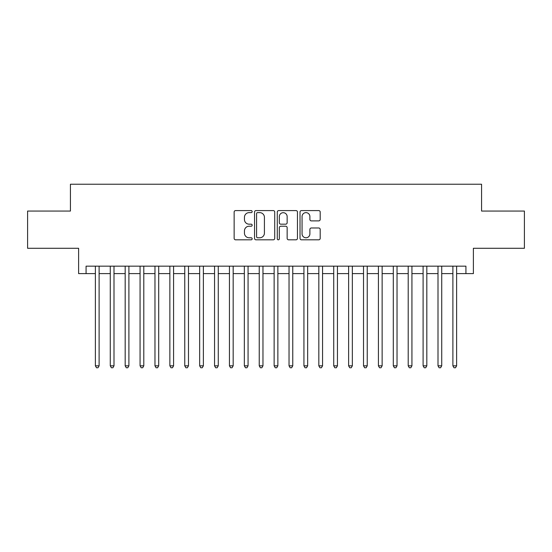 <?xml version="1.0" encoding="UTF-8"?>
<svg xmlns="http://www.w3.org/2000/svg" width="552" height="552" viewBox="0 0 552 552"><rect width="100%" height="100%" fill="white"/><g stroke="black" fill="none" stroke-linecap="round" stroke-linejoin="round"><path stroke-width="0.83" d="M252.167 211.602A1.021 1.021 0 0 0 251.139 210.581L235.607 210.581A1.463 1.463 0 0 0 234.145 212.044L234.145 238.36A1.463 1.463 0 0 0 235.607 239.823L251.139 239.823A1.021 1.021 0 0 0 252.167 238.802A1.021 1.021 0 0 0 251.139 237.781L249.131 237.781A4.678 4.678 0 0 1 244.453 233.096L244.453 230.908A4.678 4.678 0 0 1 249.131 226.223L251.139 226.223A1.021 1.021 0 0 0 252.167 225.202A1.021 1.021 0 0 0 251.139 224.181L249.131 224.181A4.678 4.678 0 0 1 244.453 219.503L244.453 217.309A4.678 4.678 0 0 1 249.131 212.63L251.139 212.63A1.021 1.021 0 0 0 252.167 211.602M318.732 220.89A1.463 1.463 0 0 0 320.195 219.427L320.195 212.044A1.463 1.463 0 0 0 318.732 210.581L301.482 210.581A1.463 1.463 0 0 0 300.019 212.044L300.019 238.36A1.463 1.463 0 0 0 301.482 239.823L318.732 239.823A1.463 1.463 0 0 0 320.195 238.36L320.195 229.446A1.463 1.463 0 0 0 318.732 227.983L311.349 227.983A1.463 1.463 0 0 0 309.886 229.446L309.886 233.869A3.912 3.912 0 0 1 305.974 237.781A3.912 3.912 0 0 1 302.061 233.869L302.061 216.536A3.912 3.912 0 0 1 305.974 212.63A3.912 3.912 0 0 1 309.886 216.536L309.886 219.427A1.463 1.463 0 0 0 311.349 220.89L318.732 220.89M86.071 273.619L86.071 266.167L465.929 266.167L465.929 273.619L473.381 273.619L473.381 248.29L524.4 248.29L524.4 211.05L481.572 211.05L481.572 184.237L70.428 184.237L70.428 211.05L27.6 211.05L27.6 248.29L78.619 248.29L78.619 273.619L95.379 273.619M274.723 212.044A1.463 1.463 0 0 0 273.261 210.581L256.004 210.581A1.463 1.463 0 0 0 254.541 212.044L254.541 238.36A1.463 1.463 0 0 0 256.004 239.823L273.261 239.823A1.463 1.463 0 0 0 274.723 238.36L274.723 212.044M278.739 210.581L295.996 210.581A1.463 1.463 0 0 1 297.459 212.044L297.459 238.36A1.463 1.463 0 0 1 295.996 239.823L288.613 239.823A1.463 1.463 0 0 1 287.15 238.36L287.15 227.686A1.463 1.463 0 0 0 285.688 226.223L280.789 226.223A1.463 1.463 0 0 0 279.326 227.686L279.326 238.802A1.021 1.021 0 0 1 278.305 239.823A1.021 1.021 0 0 1 277.276 238.802L277.276 212.044A1.463 1.463 0 0 1 278.739 210.581M99.105 273.619L110.276 273.619M114.002 273.619L125.173 273.619M128.899 273.619L140.07 273.619M143.796 273.619L154.967 273.619M158.693 273.619L169.864 273.619M173.583 273.619L184.761 273.619M188.48 273.619L199.658 273.619M203.377 273.619L214.549 273.619M218.275 273.619L229.446 273.619M233.172 273.619L244.343 273.619M248.069 273.619L259.24 273.619M262.966 273.619L274.137 273.619M277.863 273.619L289.034 273.619M292.76 273.619L303.931 273.619M307.657 273.619L318.828 273.619M322.554 273.619L333.725 273.619M337.451 273.619L348.622 273.619M352.342 273.619L363.52 273.619M367.239 273.619L378.417 273.619M382.136 273.619L393.307 273.619M397.033 273.619L408.204 273.619M411.93 273.619L423.101 273.619M426.827 273.619L437.998 273.619M441.724 273.619L452.895 273.619M456.621 273.619L465.929 273.619M257.611 212.63A1.021 1.021 0 0 0 256.59 213.652L256.59 236.753A1.021 1.021 0 0 0 257.611 237.781L259.73 237.781A4.678 4.678 0 0 0 264.415 233.096L264.415 217.309A4.678 4.678 0 0 0 259.73 212.63L257.611 212.63M287.15 216.612A3.912 3.912 0 0 0 283.238 212.699A3.912 3.912 0 0 0 279.326 216.612L279.326 222.718A1.463 1.463 0 0 0 280.789 224.181L285.688 224.181A1.463 1.463 0 0 0 287.15 222.718L287.15 216.612M99.105 266.167L99.105 365.824L95.379 365.824L95.379 266.167M99.105 365.824L97.987 367.763L96.496 367.763L95.379 365.824M114.002 266.167L114.002 365.824L110.276 365.824L110.276 266.167M114.002 365.824L112.884 367.763L111.394 367.763L110.276 365.824M128.899 266.167L128.899 365.824L125.173 365.824L125.173 266.167M128.899 365.824L127.781 367.763L126.291 367.763L125.173 365.824M143.796 266.167L143.796 365.824L140.07 365.824L140.07 266.167M143.796 365.824L142.678 367.763L141.188 367.763L140.07 365.824M158.693 266.167L158.693 365.824L154.967 365.824L154.967 266.167M158.693 365.824L157.575 367.763L156.085 367.763L154.967 365.824M173.583 266.167L173.583 365.824L169.864 365.824L169.864 266.167M173.583 365.824L172.472 367.763L170.982 367.763L169.864 365.824M188.48 266.167L188.48 365.824L184.761 365.824L184.761 266.167M188.48 365.824L187.363 367.763L185.879 367.763L184.761 365.824M203.377 266.167L203.377 365.824L199.658 365.824L199.658 266.167M203.377 365.824L202.26 367.763L200.769 367.763L199.658 365.824M218.275 266.167L218.275 365.824L214.549 365.824L214.549 266.167M218.275 365.824L217.157 367.763L215.666 367.763L214.549 365.824M233.172 266.167L233.172 365.824L229.446 365.824L229.446 266.167M233.172 365.824L232.054 367.763L230.563 367.763L229.446 365.824M248.069 266.167L248.069 365.824L244.343 365.824L244.343 266.167M248.069 365.824L246.951 367.763L245.461 367.763L244.343 365.824M262.966 266.167L262.966 365.824L259.24 365.824L259.24 266.167M262.966 365.824L261.848 367.763L260.358 367.763L259.24 365.824M277.863 266.167L277.863 365.824L274.137 365.824L274.137 266.167M277.863 365.824L276.745 367.763L275.255 367.763L274.137 365.824M292.76 266.167L292.76 365.824L289.034 365.824L289.034 266.167M292.76 365.824L291.642 367.763L290.152 367.763L289.034 365.824M307.657 266.167L307.657 365.824L303.931 365.824L303.931 266.167M307.657 365.824L306.539 367.763L305.049 367.763L303.931 365.824M322.554 266.167L322.554 365.824L318.828 365.824L318.828 266.167M322.554 365.824L321.436 367.763L319.946 367.763L318.828 365.824M337.451 266.167L337.451 365.824L333.725 365.824L333.725 266.167M337.451 365.824L336.334 367.763L334.843 367.763L333.725 365.824M352.342 266.167L352.342 365.824L348.622 365.824L348.622 266.167M352.342 365.824L351.231 367.763L349.74 367.763L348.622 365.824M367.239 266.167L367.239 365.824L363.52 365.824L363.52 266.167M367.239 365.824L366.121 367.763L364.637 367.763L363.52 365.824M382.136 266.167L382.136 365.824L378.417 365.824L378.417 266.167M382.136 365.824L381.018 367.763L379.528 367.763L378.417 365.824M397.033 266.167L397.033 365.824L393.307 365.824L393.307 266.167M397.033 365.824L395.915 367.763L394.425 367.763L393.307 365.824M411.93 266.167L411.93 365.824L408.204 365.824L408.204 266.167M411.93 365.824L410.812 367.763L409.322 367.763L408.204 365.824M426.827 266.167L426.827 365.824L423.101 365.824L423.101 266.167M426.827 365.824L425.709 367.763L424.219 367.763L423.101 365.824M441.724 266.167L441.724 365.824L437.998 365.824L437.998 266.167M441.724 365.824L440.606 367.763L439.116 367.763L437.998 365.824M456.621 266.167L456.621 365.824L452.895 365.824L452.895 266.167M456.621 365.824L455.503 367.763L454.013 367.763L452.895 365.824"/></g></svg>
